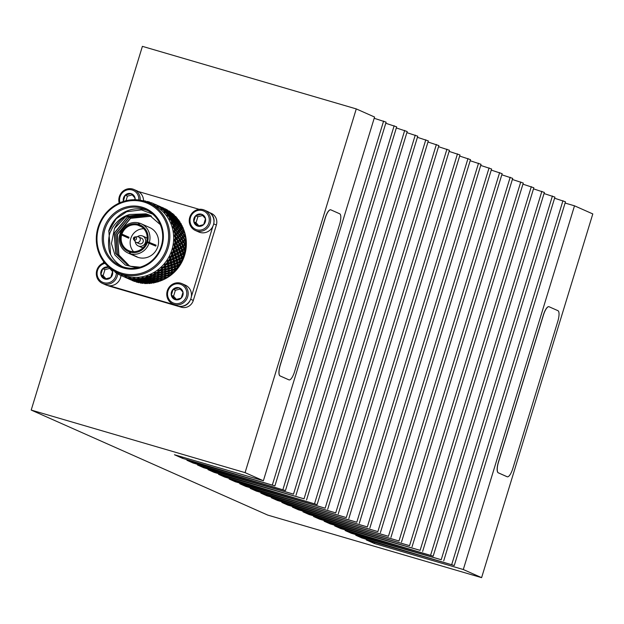 <?xml version="1.0" encoding="UTF-8"?>
<svg xmlns="http://www.w3.org/2000/svg" width="624" height="624" viewBox="0 0 624 624"><rect width="100%" height="100%" fill="white"/><g stroke="black" fill="none" stroke-linecap="round" stroke-linejoin="round"><path stroke-width="0.94" d="M107.999 285.581L109.153 286.096A9.867 9.399 113.9 0 1 108.03 285.683L107.624 285.503M213.876 222.893A9.867 9.399 -66.1 0 0 209.89 212.862M209.446 212.527L211.341 213.369A9.867 9.399 113.9 0 1 216.364 225.03L213.704 223.844M180.781 306.368A9.867 9.399 -66.1 0 0 190.289 300.043M190.64 299.263L193.307 300.448A9.867 9.399 113.9 0 1 181.397 307.234L179.361 306.329M199.181 209.321L138.403 191.537M191.35 296.712L212.878 226.301M193.307 300.448L216.364 225.03M109.153 286.096L181.397 307.234M109.411 285.761L174.993 304.941M103.685 261.635L103.264 263.032M143.645 282.727A38.282 36.488 -66.1 0 0 144.043 282.781M147.763 283.031A38.282 36.488 -66.1 0 0 148.395 283.031M151.952 282.836A38.282 36.488 -66.1 0 0 152.794 282.742M156.133 282.157A38.282 36.488 -66.1 0 0 157.162 281.908M158.746 281.471A38.282 36.488 -66.1 0 0 159.619 281.19M160.251 280.979A38.282 36.488 -66.1 0 0 161.452 280.535M162.396 280.153A38.282 36.488 -66.1 0 0 183.838 229.96A39.46 37.604 113.9 0 0 183.729 229.57L182.231 227.869L180.976 227.721L182.497 227.479L183.136 228.891M183.643 229.468A38.282 36.488 -66.1 0 0 183.222 228.462M182.575 227.042A38.282 36.488 -66.1 0 0 182.068 226.044M180.383 223.158A38.282 36.488 -66.1 0 0 179.876 222.401M177.754 219.601A38.282 36.488 -66.1 0 0 177.31 219.079M174.751 216.427A38.282 36.488 -66.1 0 0 174.4 216.107L174.564 215.358A39.46 37.604 113.9 0 0 174.299 215.101L172.31 213.767L171.101 214.211L170.898 215.093M171.405 213.673A38.282 36.488 -66.1 0 0 171.241 213.556L171.296 212.55A39.46 37.604 113.9 0 0 170.999 212.332L168.917 211.123L167.755 211.7L168.886 210.982L169.978 211.731M154.736 282.422L153.098 283.023L152.24 282.22L151.772 283.226A39.46 37.604 113.9 0 1 151.406 283.28L149.074 282.968L148.372 281.9L148.785 283.514L148.036 282.571L147.451 283.561A39.46 37.604 113.9 0 1 147.077 283.569L144.745 283.101L144.167 281.954L144.596 283.304L143.848 282.43L144.167 281.954L143.559 282.844L144.433 281.447M154.385 282.781A39.46 37.604 113.9 0 1 153.098 283.023M158.964 281.19L157.349 282.032L156.39 281.377L156.055 282.391A39.46 37.604 113.9 0 1 155.696 282.485L153.379 282.321L152.56 281.354L152.24 282.22M158.605 281.642A39.46 37.604 113.9 0 1 157.349 282.032M163.036 279.474L161.483 280.55L160.438 280.051M162.692 280.012A39.46 37.604 113.9 0 1 161.483 280.55M166.904 277.298L165.446 278.6L164.33 278.265M166.592 277.922A39.46 37.604 113.9 0 1 165.446 278.6M170.758 273.983L170.243 275.395L169.213 275.574L169.182 276.198L168.02 276.042M170.243 275.395A39.46 37.604 113.9 0 1 169.182 276.198M173.956 271.042L173.612 272.462L172.622 272.704L172.637 273.382L171.444 273.398M173.612 272.462A39.46 37.604 113.9 0 1 172.637 273.382M176.818 267.758L176.654 269.17L175.711 269.459L175.781 270.192L174.58 270.387M176.654 269.17A39.46 37.604 113.9 0 1 175.781 270.192M179.314 264.17L179.314 265.551L178.441 265.886L178.558 266.666L177.372 267.041M179.314 265.551A39.46 37.604 113.9 0 1 178.558 266.666M181.405 260.333L181.576 261.651L180.757 262.025L180.944 262.844L179.782 263.398M181.576 261.651A39.46 37.604 113.9 0 1 180.944 262.844M183.066 256.285L183.394 257.533L182.645 257.938L182.902 258.788L181.787 259.506M183.394 257.533A39.46 37.604 113.9 0 1 182.902 258.788M184.283 252.08L184.759 253.243L184.08 253.672L184.4 254.545L183.355 255.419M184.759 253.243A39.46 37.604 113.9 0 1 184.4 254.545M185.024 247.783L185.648 248.836L185.039 249.272L185.429 250.162L184.47 251.199M185.648 248.836A39.46 37.604 113.9 0 1 185.429 250.162M185.289 243.438L186.046 244.374L185.515 244.819L185.975 245.708L185.117 246.886M186.046 244.374A39.46 37.604 113.9 0 1 185.975 245.708M185.078 239.109L185.944 239.905L185.492 240.349L186.03 241.238L185.289 242.541M185.944 239.905A39.46 37.604 113.9 0 1 186.03 241.238M184.392 234.858L185.359 235.505A39.46 37.604 113.9 0 1 185.585 236.808L185.305 237.463M185.359 235.505L184.969 235.934L185.585 236.808M183.23 230.724L184.283 231.215L184.462 233.111M184.283 231.215A39.46 37.604 113.9 0 1 184.657 232.479M174.338 216.349L175.445 216.544L174.127 217.105L175.375 216.809L177.263 218.26A39.46 37.604 113.9 0 1 177.497 218.54L177.13 219.625L178.324 219.593L176.81 220.358L178.074 220.202L179.837 221.746A39.46 37.604 113.9 0 1 180.04 222.058L179.579 223.057L180.742 223.205L179.104 223.907L180.367 223.907L182.005 225.537A39.46 37.604 113.9 0 1 182.169 225.872L181.623 226.777L182.738 227.097A39.46 37.604 113.9 0 1 183.253 228.306M180.562 223.548L181.342 224.866M180.742 223.205A39.46 37.604 113.9 0 1 181.389 224.344M178.207 219.89L179.096 221.091M178.324 219.593A39.46 37.604 113.9 0 1 179.088 220.639M175.445 216.544L176.428 217.612M175.508 216.302A39.46 37.604 113.9 0 1 176.389 217.246M171.148 213.759L172.333 213.377L173.378 214.477M172.333 213.377A39.46 37.604 113.9 0 1 173.316 214.211M167.692 211.411L168.847 210.85A39.46 37.604 113.9 0 1 169.923 211.567M163.987 209.5L165.095 208.767L166.273 209.407M165.095 208.767A39.46 37.604 113.9 0 1 166.241 209.344M150.407 283.148L150.08 283.421A39.46 37.604 113.9 0 1 148.785 283.514M150.08 283.421L148.925 283.249M146.032 283.366L145.751 283.553A39.46 37.604 113.9 0 1 144.456 283.491M145.751 283.553L144.596 283.304M141.671 283.054L140.182 282.961L139.706 281.791M141.453 283.171A39.46 37.604 113.9 0 1 140.182 282.961M165.165 208.829L164.143 209.609L165.235 208.9L167.404 209.984A39.46 37.604 113.9 0 1 167.716 210.163L167.809 210.499M183.971 231.621L182.411 231.754L183.635 232.042L184.993 233.797A39.46 37.604 113.9 0 1 185.078 234.172L183.386 235.934L184.969 235.934M183.386 235.934L184.564 236.379L185.773 238.165A39.46 37.604 113.9 0 1 185.819 238.54L183.885 240.232L185.492 240.349M183.885 240.232L185.008 240.802L186.069 242.611A39.46 37.604 113.9 0 1 186.069 242.993L183.908 244.569L185.515 244.819M183.908 244.569L184.954 245.271L185.858 247.088A39.46 37.604 113.9 0 1 185.819 247.463L183.448 248.898L185.039 249.272M183.448 248.898L185.164 251.519A39.46 37.604 113.9 0 1 185.086 251.893L182.52 253.165L184.08 253.672M182.52 253.165L183.986 255.863A39.46 37.604 113.9 0 1 183.869 256.23L181.124 257.314L182.645 257.938M181.124 257.314L182.341 260.06A39.46 37.604 113.9 0 1 182.185 260.411L179.291 261.284L180.757 262.025M179.291 261.284L180.25 264.046A39.46 37.604 113.9 0 1 180.055 264.381L177.037 265.036L178.441 265.886M177.037 265.036L177.746 267.782A39.46 37.604 113.9 0 1 177.512 268.086L174.392 268.507L175.711 269.459M174.392 268.507L174.853 271.214A39.46 37.604 113.9 0 1 174.587 271.487L172.606 272.002L171.389 271.658L172.622 272.704M171.389 271.658L171.608 274.295A39.46 37.604 113.9 0 1 171.311 274.537L169.237 274.934L168.074 274.451L169.213 275.574M168.074 274.451L168.059 276.978A39.46 37.604 113.9 0 1 167.739 277.189L165.578 277.462L164.486 276.838L165.516 278.039M164.486 276.838L164.252 279.248A39.46 37.604 113.9 0 1 163.917 279.419L161.686 279.552L160.672 278.803L161.585 280.067M160.532 279.607L160.228 281.057A39.46 37.604 113.9 0 1 159.877 281.19L157.599 281.182L156.679 280.316L156.39 281.377M140.595 280.745L140.907 282.227L143.559 282.844L143.13 283.382A39.46 37.604 113.9 0 1 142.763 283.343L140.447 282.719L140.002 281.51L140.306 282.851M139.246 282.383L138.879 282.695A39.46 37.604 113.9 0 1 138.52 282.617L136.235 281.837L135.931 280.582L136.009 281.931A39.46 37.604 -66.1 0 0 137.241 282.29L136.118 281.892M136.009 281.931L135.689 280.667M135.026 281.408L134.753 281.51A39.46 37.604 113.9 0 1 134.41 281.385L132.163 280.465L131.999 279.17L131.992 280.402L131.836 279.076M133.208 280.901L131.992 280.402M132.14 280.472L132.007 280.418A39.46 37.604 -66.1 0 0 132.14 280.472A39.46 37.604 -66.1 0 0 133.169 280.909M153.239 282.688L152.56 281.354L152.201 282.227L152.568 281.237M157.474 281.619L156.655 280.394M181.623 226.777L180.976 227.721M179.579 223.057L180.04 222.058M177.13 219.625L177.497 218.54M172.325 213.564L170.976 214.867L172.247 214.258L174.47 215.834M147.451 283.561L148.036 282.571M125.752 277.469L128.606 278.304L125.752 277.469L125.518 276.19L125.424 277.469L128.185 278.413M151.772 283.226L152.092 282.493M149.074 282.968L149.401 282.282L152.061 282.571L152.942 280.145L153.816 281.065L156.437 281.159L156.819 279.692L156.632 280.457M156.055 282.391L156.437 281.159M182.918 231.145L183.854 229.928M179.548 229.648L182.169 225.872M179.65 222.854L177.754 220.935L176.319 221.348L177.169 219.43L175.094 217.714L173.831 217.94L174.408 216.083L172.201 214.492L170.976 214.867M177.247 219.235L175.188 217.425L173.831 217.94L173.441 218.86L174.244 216.684L172.076 215.046L170.758 215.608L170.461 216.442L171.038 214.586L168.831 212.995L167.622 213.26L167.388 214.118L167.84 212.3L165.571 210.772L164.276 211.669M164.276 208.611L161.054 207.355M149.401 282.282L148.785 280.94L148.223 282.134L145.556 281.752L145.002 280.402L144.37 281.564L141.703 281.096L141.211 279.747L140.798 280.457L141.227 281.806L143.894 282.368L144.581 281.237L145.08 282.594L147.74 283.062L148.239 282.095M143.98 282.227L144.581 281.237L145.228 282.344L147.888 282.789L148.785 280.94L149.549 281.962L152.201 282.227M156.312 281.588L153.683 281.463L153.379 282.321M160.446 280.106L157.864 280.153L157.599 281.182M164.408 278.148L161.897 278.359L161.686 279.552M168.145 275.753L165.711 276.112L165.578 277.462M171.6 272.938L169.276 273.445L169.237 274.934M174.743 269.747L172.528 270.379L172.606 272.002M177.528 266.222L175.438 266.963L175.64 268.702M179.907 262.408L177.965 263.242L178.3 265.075M181.865 258.352L180.079 259.264L180.562 261.183M183.37 254.108L181.74 255.076L182.38 257.065M184.408 249.725L182.941 250.739L183.745 252.767M184.954 245.271L183.651 246.301L184.626 248.36M185.008 240.802L183.877 241.831L185.024 243.898M184.564 236.379L183.612 237.385L184.922 239.437M183.635 232.042L182.848 233.009L184.33 235.03M182.231 227.869L181.607 228.774L183.253 230.74M180.367 223.907L179.899 224.734L181.709 226.629M178.074 220.202L177.754 220.935M175.375 216.809L175.188 217.425M172.31 213.767L172.247 214.258M168.917 211.123L171.296 212.909M165.235 208.9L167.809 210.389M161.834 207.308L164.05 208.307M145.08 282.594L144.745 283.101M143.419 283.039L140.447 282.719M125.65 277.485L128.443 278.398M139.136 282.508L136.235 281.837M153.683 281.463L152.942 280.145L152.646 281.003L153.449 278.195L152.513 281.393L149.869 281.19L149.549 281.962M157.864 280.153L157.006 278.873L157.981 279.677L160.547 279.607L160.914 277.134L161.975 277.813L164.479 277.579L164.627 274.95L165.758 275.504L168.176 275.114L168.082 272.353L169.276 272.766L171.592 272.243L171.249 269.373L172.481 269.646L174.681 268.999L174.08 266.058L177.403 265.426L176.53 262.447L179.72 261.565L178.581 258.578L181.615 257.478L180.196 254.514L183.043 253.211L181.358 250.294L184.002 248.812L182.052 245.989L184.478 244.358L183.355 242.291L182.27 241.652L184.454 239.889L183.167 237.838L182.013 237.323L183.94 235.474L182.481 233.446L181.272 233.08L182.933 231.161L181.311 229.187L180.063 228.969L181.607 228.774M161.897 278.359L160.914 277.134M165.711 276.112L164.627 274.95M169.276 273.445L168.082 272.353M172.528 270.379L171.249 269.373M175.438 266.963L174.08 266.058M177.965 263.242L176.53 262.447M180.079 259.264L178.581 258.578M181.74 255.076L180.196 254.514M182.941 250.739L181.358 250.294M183.651 246.301L182.052 245.989M183.877 241.831L182.27 241.652M183.612 237.385L182.013 237.323M182.848 233.009L181.272 233.08M179.899 224.734L178.409 225.038L179.08 223.899L177.606 226.231L179.127 225.982L180.859 227.908M177.169 219.43L175.734 222.409L176.717 220.475L174.704 218.704L173.441 218.86L172.949 219.851L173.8 217.932L171.717 216.216L170.461 216.442L170.071 217.363L170.867 215.186L168.706 213.556L167.388 214.118L167.092 214.945L167.731 212.839L165.5 211.263L164.05 212.488M174.408 216.083L173.831 217.94L174.151 216.965L172.006 215.311L170.758 215.608L171.038 214.586M168.956 211.474L167.778 212.16L168.964 211.645L171.194 213.79L168.94 212.269L167.731 212.714L167.599 213.369L168.87 212.761L171.101 214.336L171.21 213.798M165.376 209.102L164.299 209.851L165.422 209.204L167.848 210.522L165.422 209.204M161.53 207.176L160.571 207.987L161.616 207.215L164.276 208.549M140.392 281.05L140.759 282.391M136.64 281.596L139.277 282.391L136.64 281.596L136.266 280.355L136.516 281.681M134.963 281.471L132.163 280.465M181.459 227.019L179.673 225.108L178.409 225.038L179.525 223.088L177.59 221.27L176.319 221.348L176.717 220.475L176.303 221.309L174.377 219.437L172.949 219.851L172.364 220.919L173.347 218.977L171.335 217.207L170.071 217.363L169.58 218.353L170.43 216.434L168.347 214.718L167.092 214.945L166.741 215.748M177.59 221.27L177.193 222.05L179.08 223.899L179.525 223.088M176.857 220.171L174.837 218.392L173.441 218.86L173.8 217.932M171.288 213.104L168.964 211.645M132.389 280.48L132.257 279.185L132.499 280.465L135.439 281.213M145.556 281.752L145.228 282.344M156.718 280.153L154.105 280.121L153.816 281.065M160.766 278.437L158.215 278.569L157.981 279.677M164.619 276.26L162.146 276.541L161.975 277.813M168.223 273.647L165.844 274.084L165.758 275.504M171.53 270.644L169.252 271.206L169.276 272.766M174.502 267.283L172.341 267.961L172.481 269.646M177.083 263.601L175.071 264.389L175.336 266.183M179.26 259.662L177.388 260.536L177.801 262.415M180.999 255.497L179.275 256.441L179.845 258.398M182.263 251.183L180.71 252.174L181.436 254.186M183.058 246.761L181.67 247.783L182.559 249.826M183.355 242.291L182.138 243.321L183.199 245.388M183.167 237.838L182.122 238.852L183.347 240.919M182.481 233.446L181.6 234.437L183.004 236.473M181.311 229.187L180.601 230.123L182.169 232.12M179.673 225.108L179.127 225.982M175.094 217.714L174.837 218.392M172.201 214.492L172.076 215.046M141.227 281.806L140.907 282.227M128.638 278.92L131.282 279.989M128.482 278.374L128.521 278.85M137.857 280.309L137.428 278.959L137.023 279.552L137.53 280.73L137.857 280.309L140.517 280.87L141.211 279.747L141.851 280.855L144.518 281.291L145.002 280.402L145.704 281.471L148.364 281.822L148.691 281.081L146.032 280.784L145.415 279.443L144.043 282.134L141.375 281.603L140.798 280.457L140.189 281.346L141.071 279.95M149.869 281.19L149.191 279.856L148.364 281.822L149.191 279.856L150.01 280.823L152.646 281.003M154.105 280.121L153.309 278.819L154.229 279.685L156.827 279.692L157.544 275.636L158.605 276.315L161.109 276.081L161.257 273.452L162.388 274.006L164.806 273.624L164.713 270.855L165.906 271.268L168.215 270.746L167.879 267.875L169.112 268.148L171.304 267.501L170.703 264.56L174.026 263.929L173.16 260.949L176.35 260.068L175.211 257.08L178.238 255.98L176.826 253.016L179.673 251.714L177.988 248.797L180.632 247.322L179.689 245.263L178.682 244.491L181.1 242.861L179.985 240.794L178.901 240.154L181.085 238.391L179.79 236.34L178.643 235.833L180.562 233.977L179.104 231.949L177.902 231.582L179.564 229.663L177.941 227.69L176.693 227.471L178.238 227.276L179.884 229.242M158.215 278.569L157.295 277.306L158.317 278.054L160.859 277.898L161.117 275.34L162.209 275.964L164.674 275.652L164.705 272.953L165.867 273.437L168.238 272.984L168.02 270.161L169.237 270.504L171.491 269.919L171.023 267.01L174.4 266.503L173.667 263.539L176.927 262.782L175.921 259.787L179.041 258.804L177.754 255.817L180.703 254.615L179.15 251.667L181.904 250.279L180.079 247.4L182.614 245.84L181.584 243.781L180.539 243.071L182.84 241.371L181.639 239.312L180.515 238.735L182.575 236.925L181.194 234.881L180.016 234.445L181.81 232.549L180.266 230.552L179.041 230.256L180.601 230.123M162.146 276.541L161.117 275.34M165.844 274.084L164.705 272.953M169.252 271.206L168.02 270.161M172.341 267.961L171.023 267.01M175.071 264.389L173.667 263.539M177.388 260.536L175.921 259.787M179.275 256.441L177.754 255.817M180.71 252.174L179.15 251.667M181.67 247.783L180.079 247.4M182.138 243.321L180.539 243.071M182.122 238.852L180.515 238.735M181.6 234.437L180.016 234.445M177.193 222.05L175.734 222.409L175.297 223.103M168.956 212.066L167.731 212.714M165.516 209.485L164.385 210.202L165.547 209.625L167.918 211.013L165.547 209.625M161.795 207.332L160.774 208.112L161.866 207.402L164.44 208.892L161.866 207.402M137.077 281.229L139.721 281.931L140.049 281.541L137.077 281.229L136.633 280.012L136.937 281.354M135.353 281.299L132.748 280.394L132.561 279.084L132.865 280.348L135.478 281.221L135.876 280.886M131.251 280.02L128.708 278.944L128.63 277.672L128.794 278.967L131.656 279.919M153.231 279.076L153.067 279.661L150.446 279.568L149.573 278.647L148.832 280.73L150.08 276.697L149.276 279.505L146.64 279.334L145.821 278.359L145.415 279.443L146.18 280.465L148.832 280.73M180.57 228.314L178.862 226.372L177.606 226.231M178.082 225.514L178.862 224.273L176.998 222.409L175.734 222.409L176.155 221.59L174.221 219.773L172.949 219.851L173.347 218.977M173.893 217.682L171.818 215.927L170.461 216.442L170.781 215.467L168.636 213.814L167.388 214.118L167.669 213.088L165.461 211.497L164.268 211.676M160.906 207.113L155.571 204.625L154.034 205.124L155.056 204.337L157.537 205.553L154.877 204.22L153.824 204.992L155.056 204.337M141.703 281.096L141.375 281.603M146.032 280.784L145.704 281.471M152.942 280.09L150.314 279.965L150.01 280.823M157.076 278.608L154.495 278.655L154.229 279.685M161.039 276.658L158.519 276.861L158.317 278.054M164.767 274.256L162.341 274.615L162.209 275.964M168.23 271.448L165.898 271.947L165.867 273.437M171.374 268.258L169.159 268.882L169.237 270.504M174.158 264.724L172.068 265.465L172.271 267.205M176.537 260.91L174.595 261.745L174.931 263.585M178.495 256.854L176.701 257.767L177.193 259.685M180.001 252.611L178.37 253.578L179.01 255.567M181.038 248.227L179.564 249.241L180.375 251.277M181.584 243.781L180.281 244.803L181.256 246.87M181.639 239.312L180.508 240.334L181.654 242.401M181.194 234.881L180.235 235.888L181.553 237.939M180.266 230.552L179.478 231.512L180.96 233.532M178.862 226.372L178.238 227.276M176.998 222.409L176.53 223.236L178.339 225.131M174.704 218.704L174.377 219.437M172.006 215.311L171.818 215.927M168.94 212.269L168.87 212.761M158.465 205.811L160.68 206.809M125.424 277.469L125.26 276.175L125.338 277.446L125.057 276.05L124.917 276.9M135.767 281.011L132.865 280.348M137.023 279.552L137.389 280.894M150.314 279.965L149.573 278.647L149.144 279.895L146.5 279.692L146.18 280.465M154.495 278.655L153.637 277.376L154.612 278.179L157.178 278.109M158.519 276.861L157.544 275.636M162.341 274.615L161.257 273.452M165.898 271.947L164.713 270.855M169.159 268.882L167.879 267.875M172.068 265.465L170.703 264.56M174.595 261.745L173.16 260.949M176.701 257.767L175.211 257.08M178.37 253.578L176.826 253.016M179.564 249.241L177.988 248.797M180.281 244.803L178.682 244.491M180.508 240.334L178.901 240.154M180.235 235.888L178.643 235.833M179.478 231.512L177.902 231.582M176.53 223.236L175.04 223.54L174.236 224.734L175.757 224.484L177.481 226.411L178.09 225.521L176.303 223.61L175.04 223.54L176.155 221.59M165.586 209.976L164.408 210.662L165.594 210.148L167.872 212.074L167.918 211.606L165.594 210.148M161.998 207.605L160.922 208.361L162.053 207.706L164.479 209.024L162.053 207.706M158.161 205.678L157.193 206.489L158.246 205.717L160.906 207.051M133.271 280.098L135.899 280.894L133.271 280.098L132.896 278.858L133.138 280.184M131.594 279.973L128.794 278.967M137.53 280.73L140.189 281.346M144.518 281.291L144.901 280.527M141.851 280.855L142.186 280.254L144.846 280.636L145.33 279.56M177.193 226.808L177.481 226.411M173.449 218.743L171.467 216.895L170.071 217.363L170.43 216.434M154.541 204.173L153.98 204.43M121.399 275.036L121.532 274.31L121.703 275.792L121.68 274.552L121.703 275.792M136.211 280.589L138.263 277.407L137.428 278.959L138.005 280.106L140.665 280.636L141.632 278.905L142.334 279.973L144.994 280.324M129.02 278.983L128.887 277.688L129.121 278.967L132.07 279.716M153.34 278.663L150.735 278.624L150.446 279.568M157.396 276.939L154.846 277.072L154.612 278.179M161.249 274.763L158.777 275.051L158.605 276.315M164.853 272.15L162.474 272.587L162.388 274.006M168.16 269.147L165.883 269.708L165.906 271.268M171.124 265.785L168.971 266.464L169.112 268.148M173.714 262.103L171.701 262.891L171.967 264.685M175.89 258.164L174.018 259.038L174.431 260.918M177.622 254.007L175.906 254.943L176.475 256.901M178.893 249.686L177.341 250.676L178.066 252.689M179.689 245.263L178.3 246.285L179.189 248.329M179.985 240.794L178.776 241.823L179.829 243.89M179.79 236.34L178.753 237.354L179.977 239.421M179.104 231.949L178.23 232.939L179.634 234.975M177.941 227.69L177.232 228.626L178.799 230.623M176.303 223.61L175.757 224.484M174.221 219.773L173.823 220.553L175.711 222.401M171.717 216.216L171.467 216.895M168.831 212.995L168.706 213.556M117.936 273.172L117.897 272.75M125.268 277.423L127.912 278.491M136.679 280.043L133.708 279.731L133.263 278.515L133.567 279.856M142.186 280.254L141.632 278.905L141.149 279.794L142.046 277.945L141.001 280.067L138.333 279.599L138.005 280.106M146.5 279.692L145.821 278.359L145.462 279.232L145.821 278.249M150.735 278.624L149.939 277.321L150.86 278.187L153.457 278.195L153.793 276.611M154.846 277.072L153.925 275.816L154.947 276.557L157.482 276.401L157.747 273.85L158.839 274.466L161.304 274.154L161.335 271.456L162.497 271.939L164.861 271.487L164.65 268.663L165.867 269.006L168.121 268.421L167.653 265.512L171.031 265.005L170.297 262.041L173.558 261.284L172.552 258.297L175.672 257.306L174.385 254.319L177.333 253.118L175.781 250.177L178.526 248.781L176.709 245.911L179.244 244.343L178.214 242.284L177.169 241.574L179.47 239.873L178.269 237.814L177.146 237.237L179.197 235.427L177.824 233.384L176.647 232.947L178.441 231.052L176.896 229.055L175.672 228.758L177.232 228.626M158.777 275.051L157.747 273.85M162.474 272.587L161.335 271.456M165.883 269.708L164.65 268.663M168.971 266.464L167.653 265.512M171.701 262.891L170.297 262.041M174.018 259.038L172.552 258.297M175.906 254.943L174.385 254.319M177.341 250.676L175.781 250.177M178.3 246.285L176.709 245.911M178.776 241.823L177.169 241.574M178.753 237.354L177.146 237.237M178.23 232.939L176.647 232.947M173.823 220.553L172.364 220.919L171.67 222.043L172.786 220.093L170.851 218.275L169.58 218.353L169.042 219.32M165.586 210.569L164.362 211.216M162.146 207.987L161.015 208.705L162.178 208.127L164.549 209.516L162.178 208.127M158.426 205.834L157.404 206.622L158.496 205.904L161.07 207.394L158.496 205.904M154.479 204.149L153.566 204.976L154.791 204.181M150.353 202.94L149.9 203.588L150.86 202.691L151.616 202.855M127.881 278.522L125.143 277.352M131.984 279.802L129.379 278.897L129.191 277.586L129.496 278.85L132.109 279.731L132.967 278.936M133.708 279.731L136.352 280.433M137.202 279.287L136.82 279.848L134.16 279.232L133.653 278.054L134.02 279.396M142.334 279.973L142.662 279.287L145.322 279.583L146.203 277.15L147.077 278.07L149.698 278.164L149.846 277.649M176.179 228.15L177.2 226.824L175.492 224.874L174.236 224.734M173.862 225.248L175.492 222.776L173.628 220.912L172.364 220.919L172.786 220.093M172.934 219.812L171.007 217.94L169.58 218.353L169.97 217.48L168.324 216.029L166.702 215.865L168.09 215.397L170.126 217.152M170.524 216.185L168.449 214.43L167.092 214.945L167.497 213.689L165.337 212.059L164.003 212.667M164.463 210.803L162.607 209.547A39.46 37.604 -66.1 0 1 164.385 211.24L164.557 209.914M155.095 204.313L157.123 205.218M117.959 272.93L118.123 274.03L118.162 272.813L117.016 273.413A39.46 37.604 -66.1 0 1 114.98 272.064L114.637 270.949M149.573 278.593L146.944 278.476L146.64 279.334M153.707 277.111L151.125 277.157L150.86 278.187M157.669 275.161L155.15 275.371L154.947 276.557M161.398 272.758L158.972 273.125L158.839 274.466M164.861 269.95L162.529 270.449L162.497 271.939M168.004 266.76L165.789 267.384L165.867 269.006M170.789 263.234L168.698 263.968L168.901 265.707M173.168 259.412L171.226 260.247L171.561 262.088M175.126 255.356L173.332 256.269L173.823 258.188M176.631 251.113L175.001 252.08L175.64 254.069M177.668 246.737L176.194 247.744L177.005 249.779M178.214 242.284L176.912 243.313L177.887 245.372M178.269 237.814L177.138 238.836L178.285 240.903M177.824 233.384L176.865 234.39L178.183 236.441M176.896 229.055L176.108 230.022L177.59 232.034M175.492 224.874L174.86 225.787L176.514 227.752M173.628 220.912L173.16 221.738L174.97 223.634M171.335 217.207L171.007 217.94M168.636 213.814L168.449 214.43M165.571 210.772L165.5 211.263M132.397 279.513L129.496 278.85M132.842 279.092L129.901 278.6L129.527 277.368L129.769 278.694M138.333 279.599L137.842 278.249L138.481 279.357L141.149 279.794M142.662 279.287L142.046 277.945L142.802 278.967L145.462 279.232M146.944 278.476L146.203 277.15L145.907 278.008L146.562 275.824L145.774 278.398L143.13 278.195L142.802 278.967M151.125 277.157L150.267 275.878L151.234 276.682L153.808 276.611L154.175 274.139L155.236 274.817L157.739 274.591L157.888 271.955L159.019 272.509L161.437 272.126L161.343 269.357L162.536 269.771L164.845 269.248L164.51 266.386L165.742 266.651L167.934 266.003L167.333 263.063L170.656 262.431L169.79 259.451L172.981 258.578L171.834 255.583L174.868 254.483L173.456 251.519L176.303 250.216L174.619 247.307L177.263 245.825L175.313 243.001L177.731 241.363L176.615 239.296L175.531 238.657L177.715 236.894L176.42 234.842L175.266 234.335L177.193 232.479L175.734 230.451L174.533 230.084L176.194 228.166L174.564 226.192L173.324 225.974L174.86 225.787M155.15 275.371L154.175 274.139M158.972 273.125L157.888 271.955M162.529 270.449L161.343 269.357M165.789 267.384L164.51 266.386M168.698 263.968L167.333 263.063M171.226 260.247L169.79 259.451M173.332 256.269L171.834 255.583M175.001 252.08L173.456 251.519M176.194 247.744L174.619 247.307M176.912 243.313L175.313 243.001M177.138 238.836L175.531 238.657M176.865 234.39L175.266 234.335M176.108 230.022L174.533 230.084M173.16 221.738L171.67 222.043L170.921 223.15M162.217 208.478L161.039 209.165L162.224 208.65L164.502 210.577M158.629 206.107L157.552 206.864L158.683 206.216L161.109 207.527L158.683 206.216M129.901 278.6L132.53 279.396M134.16 279.232L134.488 278.811L137.147 279.373L137.842 278.249L137.296 279.139L135.112 278.71A39.46 37.604 -66.1 0 0 137.569 278.678L138.2 277.516M174.72 224.024L172.934 222.113L171.67 222.043L172.333 220.904L170.453 219.055L168.948 219.484M164.549 210.109L162.224 208.65M147.428 201.591L146.507 201.872M114.535 271.19L114.676 270.512M121.898 275.925L124.543 276.994M141.476 279.139L138.817 278.756L138.481 279.357M149.971 277.165L147.365 277.126L147.077 278.07M154.027 275.441L151.476 275.574L151.234 276.682M157.88 273.265L155.407 273.554L155.236 274.817M161.483 270.652L159.097 271.089L159.019 272.509M164.791 267.649L162.513 268.219L162.536 269.771M167.755 264.287L165.602 264.974L165.742 266.651M170.344 260.606L168.324 261.394L168.597 263.188M172.52 256.667L170.648 257.54L171.054 259.42M174.252 252.509L172.536 253.445L173.098 255.403M175.523 248.188L173.971 249.179L174.697 251.191M176.311 243.766L174.931 244.787L175.82 246.839M176.615 239.296L175.399 240.326L176.459 242.393M176.42 234.842L175.375 235.856L176.608 237.923M175.734 230.451L174.86 231.442L176.264 233.477M174.564 226.192L173.862 227.136L175.43 229.125M172.934 222.113L172.38 222.986L174.112 224.921M170.851 218.275L170.453 219.055M168.347 214.718L168.09 215.397M165.461 211.497L165.337 212.059M118.591 274.264L118.123 274.03M124.511 277.025L121.774 275.855L121.891 274.685M140.158 240.443A2.956 2.824 113.9 0 1 135.174 241.496L133.715 239.546A1.607 1.529 113.9 0 1 135.416 237.011A1.607 1.529 113.9 0 1 135.205 240.107A1.607 1.529 113.9 0 1 133.715 239.546L134.862 236.956L137.288 236.73A2.956 2.824 113.9 0 1 140.158 240.443M126.009 277.399L125.822 276.089M130.198 278.359L129.893 277.025M134.488 278.811L134.059 277.462L133.653 278.054M138.817 278.756L138.286 277.352M143.13 278.195L142.451 276.861L141.937 278.109M147.365 277.126L146.585 275.738M151.476 275.574L150.556 274.318M155.407 273.554L154.378 272.353M159.097 271.089L157.966 269.958M162.513 268.219L161.281 267.166M165.602 264.974L164.284 264.014M168.324 261.394L166.928 260.543M170.648 257.54L169.182 256.799M172.536 253.445L171.015 252.821M173.971 249.179L172.411 248.68M174.931 244.787L173.215 244.499L175.874 242.853L173.8 240.076L175.399 240.326M175.375 235.856L173.776 235.739M174.86 231.442L173.277 231.449M173.862 227.136L172.302 227.261M172.38 222.986L170.812 223.314M162.217 209.071L160.992 209.719M158.769 206.489L157.646 207.215M151.109 202.652L150.197 203.479L151.663 202.839A39.46 37.604 -66.1 0 1 153.239 203.494L153.816 203.752M146.983 201.443L146.195 202.309M138.645 236.948L141.648 238.282A2.956 2.824 113.9 0 1 143.161 241.784A2.956 2.824 113.9 0 1 139.246 243.695L136.243 242.362M125.923 276.51L126.594 277.516L128.731 278.234L129.605 277.352M130.042 277.43L130.806 278.366L132.982 278.936L134.082 277.423M134.246 277.852L135.112 278.71M138.497 277.766L139.441 278.546L141.625 278.827M139.441 278.546A39.46 37.604 -66.1 0 0 141.89 278.226L142.475 276.791M142.724 277.189L143.738 277.867L145.907 278.008M146.874 276.12L150.088 276.697L150.485 274.755M150.899 274.568L154.112 274.911L154.346 272.789M154.744 272.563L157.934 272.657L157.989 270.395M158.356 270.122L161.491 269.989L161.351 267.595M161.686 267.283L164.752 266.924L164.401 264.436M164.697 264.085L167.661 263.507L167.092 260.941M167.349 260.559L170.188 259.787L169.393 257.174M169.603 256.76L172.294 255.809L171.265 253.172M171.436 252.743L173.963 251.62L172.692 248.992M172.817 248.547L175.157 247.283L173.659 244.686M173.737 244.234L173.339 244.413M174.151 240.318L173.698 239.897L176.101 238.376L174.151 235.934M174.127 235.474L175.828 233.93L173.667 231.598M173.589 231.145L175.071 229.554L172.715 227.362M172.583 226.925L173.823 225.326L171.288 223.283M171.109 222.869L172.123 221.278L170.594 219.749L169.416 219.414M169.198 219.024L169.97 217.48M169.588 218.26L169.673 218.104A39.46 37.604 -66.1 0 0 168.324 216.029M166.858 215.452L167.411 213.97L165.656 212.612L164.44 212.519M167.162 214.679L167.224 214.508A39.46 37.604 -66.1 0 0 165.656 212.612M162.607 209.547L161.398 209.57M161.054 209.282L161.179 208.018L159.229 206.872L158.036 207.02M157.661 206.77L157.685 205.85A39.46 37.604 -66.1 0 0 155.571 204.625M154.003 204.688L153.754 203.72M146.5 201.997L147.576 201.529A39.46 37.604 -66.1 0 1 149.916 202.207L150.197 203.479M146.071 201.895L145.766 201.107A39.46 37.604 -66.1 0 0 143.348 200.71M111.626 269.365A39.46 37.604 -66.1 0 0 113.49 270.949L114.278 270.683M121.54 274.942L120.806 275.441A39.46 37.604 -66.1 0 1 118.622 274.342L118.162 272.813M121.945 275.114L122.515 276.167L124.613 277.025L125.494 276.393M137.42 236.722A5.429 5.171 113.9 0 1 145.415 242.44A5.429 5.171 113.9 0 1 135.252 241.605M126.594 277.516A39.46 37.604 -66.1 0 0 128.973 278.054M130.806 278.366A39.46 37.604 -66.1 0 0 133.247 278.624M143.738 277.867A39.46 37.604 -66.1 0 0 146.149 277.267M147.958 276.697A39.46 37.604 -66.1 0 0 150.29 275.816M152.03 275.036A39.46 37.604 -66.1 0 0 154.268 273.889M155.914 272.922A39.46 37.604 -66.1 0 0 158.012 271.518M159.549 270.364A39.46 37.604 -66.1 0 0 161.491 268.733M162.903 267.407A39.46 37.604 -66.1 0 0 164.658 265.559M165.914 264.085A39.46 37.604 -66.1 0 0 167.458 262.057M168.55 260.45A39.46 37.604 -66.1 0 0 169.876 258.258M170.781 256.534A39.46 37.604 -66.1 0 0 171.857 254.21M172.575 252.4A39.46 37.604 -66.1 0 0 173.394 249.974M173.909 248.102A39.46 37.604 -66.1 0 0 174.455 245.606M174.767 243.688A39.46 37.604 -66.1 0 0 175.032 241.153M175.126 239.226A39.46 37.604 -66.1 0 0 175.118 236.683M175.001 234.764A39.46 37.604 -66.1 0 0 174.704 232.253M174.377 230.365A39.46 37.604 -66.1 0 0 173.807 227.916M173.269 226.083A39.46 37.604 -66.1 0 0 172.435 223.727M171.694 221.98A39.46 37.604 -66.1 0 0 170.594 219.749M167.123 215.81L166.67 215.927M161.187 208.346A39.46 37.604 -66.1 0 0 159.229 206.872M153.91 203.798A39.46 37.604 -66.1 0 0 153.239 203.494M122.515 276.167A39.46 37.604 -66.1 0 0 124.808 276.994M143.185 247.58A5.429 5.171 113.9 0 1 140.977 247.159L138.247 245.95M142.654 236.028L145.384 237.245A5.429 5.171 113.9 0 1 147.178 238.594M148.395 242.104A5.429 5.171 113.9 0 1 148.325 242.892M117.538 272.704L121.36 274.404A38.282 36.488 -66.1 0 0 125.713 275.995A38.282 36.488 -66.1 0 0 171.163 251.963A38.282 36.488 -66.1 0 0 152.435 204.422L148.613 202.722A38.282 36.488 -66.1 0 0 99.731 222.908A38.282 36.488 -66.1 0 0 117.538 272.704A38.282 36.488 -66.1 0 0 121.891 274.295A38.282 36.488 -66.1 0 0 167.341 250.271A38.282 36.488 -66.1 0 0 148.613 202.722M143.762 228.743A13.564 12.925 -66.1 0 0 131.368 236.956A13.564 12.925 -66.1 0 0 133.583 251.659M126.547 237.229A16.029 15.28 113.9 0 1 126.742 236.59L120.058 233.618L121.906 234.094A13.564 12.925 113.9 0 1 137.678 225.116L138.809 222.94L139.636 223.306M121.001 233.836A14.547 13.868 113.9 0 1 137.966 224.172M141.086 223.727A16.029 15.28 113.9 0 0 139.714 223.205L138.583 225.381A13.564 12.925 113.9 0 1 139.675 225.802A13.564 12.925 113.9 0 1 146.718 241.355L156.078 245.17A16.029 15.28 113.9 0 1 155.945 245.645A16.029 15.28 113.9 0 1 155.789 246.113L147.334 242.564A14.547 13.868 113.9 0 1 130.369 252.229L130.346 253.828L137.038 256.799A16.029 15.28 113.9 0 1 136.133 256.534L129.449 253.562L129.753 251.02A13.564 12.925 113.9 0 1 128.661 250.598A13.564 12.925 113.9 0 1 121.618 235.037L119.769 234.562A16.029 15.28 113.9 0 0 128.076 253.032L136.679 256.854A16.029 15.28 113.9 0 0 157.856 246.496A16.029 15.28 113.9 0 0 149.69 227.549L141.086 223.727A16.029 15.28 113.9 0 1 149.393 242.198M138.871 224.437A14.547 13.868 113.9 0 1 147.623 241.621M147.334 242.564L146.429 242.299A13.564 12.925 113.9 0 1 130.658 251.285L130.369 252.229M129.464 251.963A14.547 13.868 113.9 0 1 120.713 234.772M129.753 251.02L130.619 251.402M121.906 234.094L129.004 237.253A13.564 12.925 -66.1 0 0 128.716 238.196L121.618 235.037M141.523 226.824L137.678 225.116M138.583 225.381L140.72 226.325M153.637 245.154A13.564 12.925 -66.1 0 0 153.683 244.982A13.564 12.925 -66.1 0 0 153.824 244.514L146.718 241.355M121.906 273.234A37.3 35.545 -66.1 0 0 167.817 228.423A37.3 35.545 -66.1 0 0 108.685 211.123A37.3 35.545 -66.1 0 0 121.906 273.234M126.742 236.59L129.004 237.253M120.058 233.618A16.029 15.28 113.9 0 1 138.809 222.94M153.824 244.514L156.078 245.17M149.105 243.142A16.029 15.28 113.9 0 1 130.346 253.828M129.449 253.562A16.029 15.28 113.9 0 1 128.076 253.032M103.678 229.07A31.816 30.319 113.9 0 1 155.415 215.522A31.816 30.319 113.9 0 1 139.316 268.18A31.816 30.319 113.9 0 1 103.678 229.07M149.23 215.054L146.195 213.946L126.017 216.325L114.488 228.54L111.431 243.485L114.941 255.052L125.401 265.067L136.999 267.875M152.802 214.172L141.437 209.882L126.742 211.708L116.204 218.774L108.677 231.153A30.826 29.383 -66.1 0 1 147.467 210.46M151.453 216.185L130.572 218.345L117.437 234.554L118.927 255.029L129.402 265.847M150.719 215.779L149.23 215.288L129.051 217.675L115.924 233.875L117.406 254.358L128.622 265.551M149.978 215.405L147.709 214.617L127.538 217.004L114.403 233.204L115.892 253.687L127.858 265.231M104.855 229.46A30.826 29.383 113.9 0 1 145.587 209.539A30.826 29.383 113.9 0 1 159.931 249.639A30.826 29.383 113.9 0 1 120.565 265.886A30.826 29.383 113.9 0 1 104.855 229.46M151.359 216.13L130.385 218.267L117.25 234.468L118.739 254.951L129.301 265.808M150.626 215.732L149.042 215.21L128.864 217.589L115.729 233.789L117.218 254.272L128.528 265.512M149.885 215.358L147.521 214.531L127.351 216.918L114.215 233.119L115.705 253.601L127.764 265.192L130.829 266.308L140.033 267.173M160.274 224.601L149.136 215.007L146 213.86L129.683 214.469A27.269 25.99 -66.1 0 0 114.488 228.54M129.683 214.469C125.533 215.693 121.992 217.581 119.059 220.124C115.034 223.798 112.429 227.206 111.236 230.35C108.038 234.632 107.484 248.929 110.573 254.405A30.826 29.383 -66.1 0 0 122.507 266.666M110.573 254.405L108.865 231.239L115.643 219.367M195.429 230.506L198.736 231.972A11.146 10.624 -66.1 0 0 212.971 226.099A11.146 10.624 -66.1 0 0 207.784 211.598L204.477 210.132A11.146 10.624 113.9 0 1 209.664 224.632A11.146 10.624 113.9 0 1 195.429 230.506A11.146 10.624 113.9 0 1 189.751 217.331A11.146 10.624 113.9 0 1 204.477 210.132M190.46 217.495A10.031 9.563 -66.1 0 0 201.7 229.827A10.031 9.563 -66.1 0 0 206.778 213.221A10.031 9.563 -66.1 0 0 190.46 217.495M202.714 215.483L197.855 216.754L196.037 222.706L193.799 221.715L197.824 226.13L203.674 224.601L205.491 218.65L201.466 214.227L195.616 215.756L193.799 221.715A6.232 5.936 -66.1 0 0 203.674 224.601A6.232 5.936 -66.1 0 0 201.466 214.227A6.232 5.936 -66.1 0 0 193.799 221.715M196.037 222.706L198.97 225.927M197.855 216.754L195.616 215.756M143.536 200.733A11.146 10.624 -66.1 0 0 137.342 190.991L134.035 189.524A11.146 10.624 113.9 0 1 140.189 200.195M138.817 200A10.031 9.563 -66.1 0 0 131.063 189.743A10.031 9.563 -66.1 0 0 120.019 196.888A10.031 9.563 -66.1 0 0 119.956 202.722M119.2 203.057A11.146 10.624 113.9 0 1 119.309 196.724A11.146 10.624 113.9 0 1 134.035 189.524M132.272 194.875L127.421 196.147L125.174 195.156L123.357 201.107A6.232 5.936 -66.1 0 0 123.435 201.427M127.421 196.147L126.025 200.71M134.745 199.719L135.057 198.042L131.024 193.619L125.174 195.156A6.232 5.936 -66.1 0 0 123.357 201.107M135.182 199.727A6.232 5.936 -66.1 0 0 125.174 195.156M117.741 273.055A11.146 10.624 113.9 0 1 102.508 283.429L105.815 284.895A11.146 10.624 -66.1 0 0 121.009 275.301M105.066 263.367A10.031 9.563 -66.1 0 0 97.539 270.418A10.031 9.563 -66.1 0 0 105.121 282.976A10.031 9.563 -66.1 0 0 116.36 273.008M102.508 283.429A11.146 10.624 113.9 0 1 96.829 270.254A11.146 10.624 113.9 0 1 104.442 262.61M109.793 268.406L104.933 269.677L103.116 275.629L100.877 274.638L104.902 279.061L110.752 277.524L112.57 271.573L108.545 267.15L102.695 268.687L100.877 274.638A6.232 5.936 -66.1 0 0 110.752 277.524A6.232 5.936 -66.1 0 0 111.595 269.326M103.116 275.629L106.049 278.85M104.933 269.677L102.695 268.687A6.232 5.936 -66.1 0 0 100.877 274.638M108.989 267.298A6.232 5.936 -66.1 0 0 102.695 268.687M172.949 304.036L176.257 305.503A11.146 10.624 -66.1 0 0 190.492 299.629A11.146 10.624 -66.1 0 0 185.305 285.129L181.997 283.663A11.146 10.624 113.9 0 1 187.184 298.163A11.146 10.624 113.9 0 1 172.949 304.036A11.146 10.624 113.9 0 1 167.271 290.862A11.146 10.624 113.9 0 1 181.997 283.663M167.981 291.026A10.031 9.563 -66.1 0 0 179.221 303.358A10.031 9.563 -66.1 0 0 184.291 286.751A10.031 9.563 -66.1 0 0 167.981 291.026M180.235 289.013L175.375 290.285L173.558 296.236L171.311 295.246L175.344 299.66L181.194 298.132L183.011 292.18L178.987 287.758L173.137 289.286L171.311 295.246A6.232 5.936 -66.1 0 0 181.194 298.132A6.232 5.936 -66.1 0 0 178.987 287.758A6.232 5.936 -66.1 0 0 171.311 295.246M173.558 296.236L176.491 299.458M175.375 290.285L173.137 289.286M557.809 321.329A9.867 2.964 106.3 0 0 557.957 310.69L549.097 306.758A9.867 2.964 106.3 0 0 548.98 306.712A9.867 2.964 106.3 0 0 543.481 314.972L498.475 462.181A9.867 2.964 106.3 0 0 498.326 472.82L507.187 476.759A9.867 2.964 106.3 0 0 507.296 476.798A9.867 2.964 106.3 0 0 512.803 468.546L557.809 321.329M548.941 306.704A9.867 2.964 106.3 0 0 548.894 306.688A9.867 2.964 106.3 0 0 543.387 314.941L498.381 462.158A9.867 2.964 106.3 0 0 498.233 472.797L507.094 476.736A9.867 2.964 106.3 0 0 507.211 476.775A9.867 2.964 106.3 0 0 507.257 476.783M339.581 224.437A9.867 2.964 106.3 0 0 339.729 213.798L330.868 209.859A9.867 2.964 106.3 0 0 330.759 209.82A9.867 2.964 106.3 0 0 325.252 218.072L280.246 365.29A9.867 2.964 106.3 0 0 280.098 375.929L288.959 379.868A9.867 2.964 106.3 0 0 289.076 379.907A9.867 2.964 106.3 0 0 294.575 371.647L339.581 224.437M330.712 209.812A9.867 2.964 106.3 0 0 330.665 209.797A9.867 2.964 106.3 0 0 325.166 218.049L280.16 365.266A9.867 2.964 106.3 0 0 280.004 375.905L288.873 379.837A9.867 2.964 106.3 0 0 288.982 379.876A9.867 2.964 106.3 0 0 289.029 379.891M31.2 410.069L245.076 472.633L263.375 480.761L174.463 454.748L182.559 458.344L274.911 485.885L186.935 460.286L193.112 463.031L285.464 490.565L197.48 464.974L203.65 467.711L293.491 494.13L208.003 469.638L214.196 472.391L304.044 498.818L218.572 474.334L224.765 477.079L317.117 504.621L229.133 479.021L235.326 481.775L325.166 508.193L239.702 483.717L245.887 486.463L335.728 512.889L250.263 488.405L256.417 491.135L346.281 517.569L260.809 493.085L266.947 495.815L356.788 522.233L271.323 497.757L277.508 500.503L367.341 526.921L281.853 502.429L288.046 505.183L377.879 531.601L292.406 507.117L298.592 509.863L388.432 536.289L302.96 511.805L309.153 514.55L398.993 540.977L313.521 516.493L319.714 519.238L409.555 545.665L324.09 521.18L330.275 523.934L420.116 550.352L334.643 525.868L340.837 528.622L433.181 556.156L345.189 530.556L351.382 533.302L441.207 559.72L355.727 535.228L361.92 537.982L454.272 565.516L366.288 539.924L374.392 543.52L463.304 569.525L481.603 577.652L267.727 515.089L31.2 410.069L142.397 46.348L356.273 108.911L374.572 117.039L263.375 480.761M565.087 203.057L574.501 205.811L463.304 569.525M374.735 542.381L374.392 543.52M554.58 198.221L565.469 201.802L454.272 565.516M562.957 200.686L451.76 564.4M362.185 537.108L361.92 537.982M544.042 193.541L554.923 197.114L443.719 560.836M552.412 195.998L441.207 559.72M351.647 532.428L351.382 533.302M533.489 188.854L544.378 192.434L433.181 556.156M541.866 191.318L430.669 555.04M341.102 527.748L340.837 528.622M522.928 184.166L533.832 187.754L422.627 551.468M531.313 186.638L420.116 550.352M330.548 523.06L330.275 523.934M512.366 179.478L523.271 183.058L412.066 546.78M520.759 181.943L409.555 545.665M319.979 518.372L319.714 519.238M501.805 174.79L512.702 178.37L401.505 542.092M510.19 177.255L398.993 540.977M309.418 513.677L309.153 514.55M491.26 170.102L502.148 173.683L390.944 537.404M499.629 172.567L388.432 536.289M298.865 508.997L298.592 509.863M480.714 165.422L491.595 168.995L380.39 532.717M489.083 167.879L377.879 531.601M288.311 504.309L288.046 505.183M470.161 160.735L481.049 164.315L369.853 528.037M478.538 163.199L367.341 526.921M277.781 499.629L277.508 500.503M459.654 156.062L470.504 159.635L359.299 523.349M467.984 158.519L356.788 522.233M267.212 494.949L266.947 495.815M449.101 151.39L459.989 154.97L348.793 518.684M457.478 153.847L346.281 517.569M256.682 490.269L256.417 491.135M438.547 146.702L449.444 150.283L338.239 514.004M446.932 149.167L335.728 512.889M246.152 485.589L245.887 486.463M427.978 142.007L438.883 145.595L327.686 509.309M436.371 144.479L325.166 508.193M235.591 480.901L235.326 481.775M417.417 137.319L428.321 140.899L317.117 504.621M425.802 139.784L314.605 503.506M225.03 476.213L224.765 477.079M406.871 132.631L417.76 136.211L306.556 499.933M415.249 135.096L304.044 498.818M214.461 471.518L214.196 472.391M396.326 127.951L407.207 131.531L296.01 495.245M404.695 130.416L293.491 494.13M203.915 466.846L203.65 467.711M385.78 123.271L396.669 126.851L285.464 490.565M394.15 125.736L282.953 489.45M193.378 462.158L193.112 463.031M374.197 118.279L386.116 122.164L274.911 485.885M383.604 121.048L272.399 484.77M182.902 457.22L182.559 458.344M574.501 205.811L592.8 213.931L481.603 577.652M356.273 108.911L245.076 472.633M134.527 239.047L134.901 237.838L134.527 239.047M162.349 207.535L163.925 208.237M158.98 206.045L160.555 206.739M155.61 204.547L157.186 205.241"/></g></svg>
